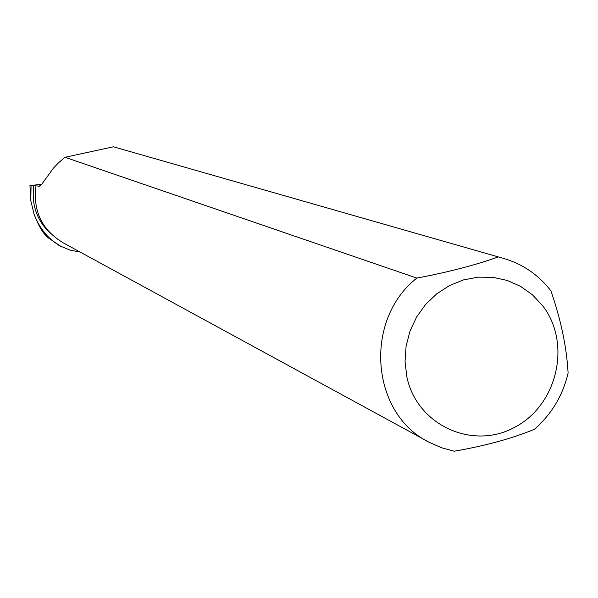<?xml version="1.0" encoding="UTF-8"?>
<svg xmlns="http://www.w3.org/2000/svg" width="598" height="598" viewBox="0 0 598 598"><rect width="100%" height="100%" fill="white"/><g stroke="black" fill="none" stroke-linecap="round" stroke-linejoin="round"><path stroke-width="0.9" d="M41.8 184.214L29.952 185.612L33.847 185.642C31.238 204.882 36.971 220.998 51.047 233.982M31.059 185.716L30.812 200.749L34.041 214.017C39.58 228.75 48.505 239.499 60.817 246.264L70.16 250.158L80.154 252.064M39.49 186.21L33.847 185.642M34.041 214.017C38.212 225.297 42.802 233.138 47.81 237.533L60.174 245.913M568.1 373.01C562.83 395.45 551.61 414.205 534.433 429.274C511.866 438.566 485.12 445.876 454.203 451.213L441.705 447.797L429.835 442.61C370.887 414.601 363.023 320.416 416.821 278.085L65.003 157.281L113.418 146.787L503.008 258.254C522.465 263.853 538.439 274.721 550.93 290.86C560.961 319.87 566.68 347.251 568.1 373.01M39.147 186.232L41.711 184.326L53.207 168.412L58.604 162.678L65.003 157.281M35.977 185.963C32.823 211.057 41.912 230.021 63.231 242.848L427.413 441.294M29.952 185.612L30.812 200.749M113.418 146.787L503.008 258.254M406.872 376.897L405.04 361.678L406.087 346.249L409.966 331.21L416.537 317.119L425.559 304.509L436.675 293.857L449.464 285.56L463.457 279.924L478.116 277.151L492.887 277.33L507.231 280.447L520.611 286.382L532.541 294.889L542.588 305.66C571.808 343.08 557.515 405.123 514.714 427.278C472.405 450.548 416.799 425.058 406.872 376.897M498.014 257.028C474.991 265.22 447.924 272.24 416.821 278.085M58.455 245.053L60.772 246.346"/></g></svg>
